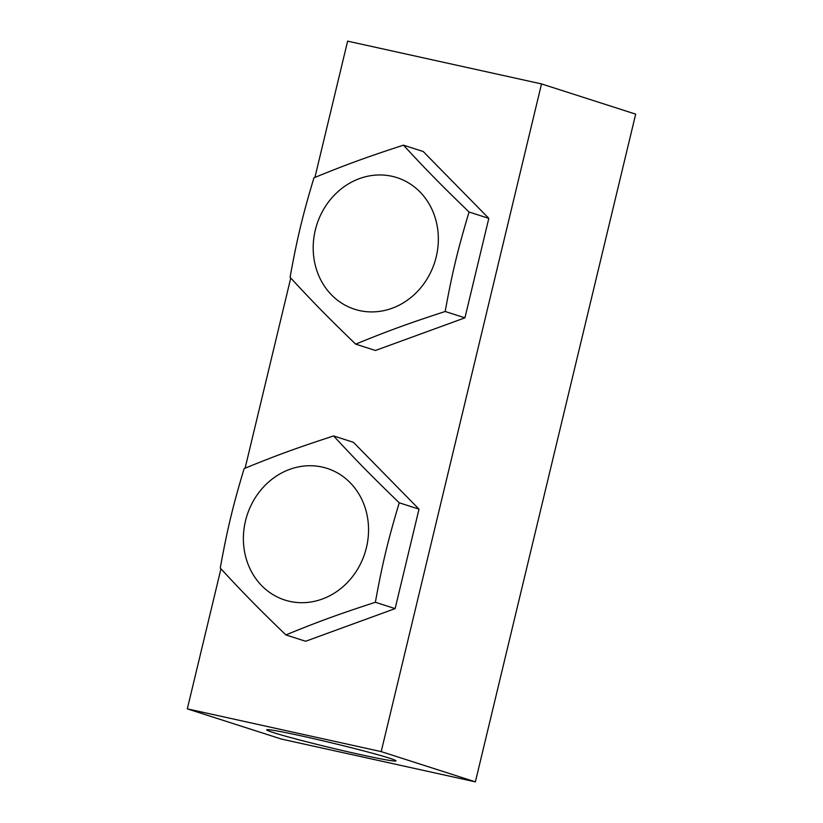 <?xml version="1.0" encoding="UTF-8"?>
<svg xmlns="http://www.w3.org/2000/svg" width="823" height="823" viewBox="0 0 823 823"><rect width="100%" height="100%" fill="white"/><g stroke="black" fill="none" stroke-linecap="round" stroke-linejoin="round"><path stroke-width="1.23" d="M359.6 754.424A66.498 2.479 13.5 0 1 266.683 729.826A66.498 2.479 13.5 0 1 303.101 736.287A66.498 2.479 13.5 0 1 396.007 760.874A66.498 2.479 13.5 0 1 359.6 754.424M187.315 708.86L281.487 739.085L475.375 781.85L635.685 114.14L541.513 83.915L381.203 751.615L187.315 708.86L220.945 568.816M475.375 781.85L381.203 751.615M245.1 468.184L290.745 278.04M314.911 177.408L347.625 41.15L541.513 83.915M391.902 176.266A69.132 61.869 -72.2 0 0 315.302 230.101A69.132 61.869 -72.2 0 0 359.651 310.61A69.132 61.869 -72.2 0 0 436.241 256.776A69.132 61.869 -72.2 0 0 391.902 176.266M313.944 177.809C346.061 164.651 367.12 156.977 403.445 145.167C426.427 170.052 441.869 185.782 469.059 212.015C457.825 249.379 452.197 272.783 445.171 311.495C408.846 323.305 387.798 330.98 355.68 344.137C328.48 317.904 313.049 302.175 290.066 277.289C297.093 238.577 302.71 215.173 313.944 177.809M469.059 212.015L488.811 218.362L423.207 151.514L403.445 145.167M488.811 218.362L464.933 317.843L445.171 311.495M464.933 317.843L375.432 350.485L355.68 344.137M322.091 467.042A69.132 61.869 -72.2 0 0 245.501 520.877A69.132 61.869 -72.2 0 0 289.84 601.387A69.132 61.869 -72.2 0 0 366.441 547.552A69.132 61.869 -72.2 0 0 322.091 467.042M244.133 468.585C276.261 455.428 297.309 447.753 333.634 435.943C356.616 460.829 372.058 476.558 399.248 502.791C388.014 540.155 382.397 563.56 375.36 602.271C339.035 614.081 317.987 621.756 285.869 634.914C258.669 608.681 243.238 592.951 220.255 568.065C227.282 529.354 232.899 505.95 244.133 468.585M399.248 502.791L419.01 509.139L353.396 442.29L333.634 435.943M419.01 509.139L395.122 608.619L375.36 602.271M395.122 608.619L305.621 641.261L285.869 634.914"/></g></svg>
